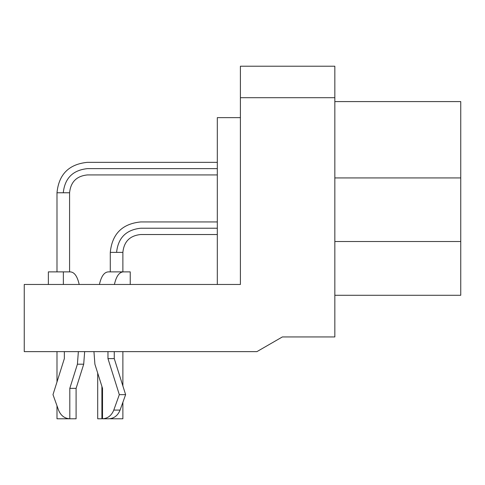 <?xml version="1.0" encoding="UTF-8"?>
<svg xmlns="http://www.w3.org/2000/svg" width="485" height="485" viewBox="0 0 485 485"><rect width="100%" height="100%" fill="white"/><g stroke="black" fill="none" stroke-linecap="round" stroke-linejoin="round"><path stroke-width="0.73" d="M108.325 271.879L130.241 271.879L130.241 284.471L130.241 271.879L123.317 271.879C119.201 272.121 116.236 276.317 114.411 284.471C116.236 276.317 119.201 272.121 123.317 271.879L108.325 271.879C104.208 272.115 101.244 276.317 99.419 284.471C101.244 276.317 104.208 272.115 108.325 271.879M48.367 271.879L70.289 271.879C74.399 272.115 77.37 276.317 79.188 284.471C77.37 276.317 74.399 272.115 70.289 271.879L63.365 271.879L63.365 284.471L63.365 271.879L48.367 271.879L48.367 284.471L48.367 271.879M217.316 221.936L140.723 221.936C122.256 223.761 112.114 233.903 110.289 252.364L110.289 271.879L110.289 252.364L122.881 252.364L122.881 271.879L122.881 252.364C123.966 241.554 129.913 235.613 140.723 234.528L217.316 234.528M110.289 418.779L122.881 418.779L122.881 402.277L122.881 418.779M122.881 385.957L122.881 351.625L122.881 385.957M116.588 252.364C118.122 237.808 126.167 229.763 140.723 228.229C140.723 220.111 140.723 220.111 140.723 228.229C140.723 236.347 140.723 236.347 140.723 228.229C126.167 229.763 118.122 237.808 116.588 252.364C108.47 252.364 108.47 252.364 116.588 252.364L122.881 252.364M140.723 228.229L217.316 228.229L140.723 228.229C140.723 220.111 140.723 220.111 140.723 228.229C140.723 236.347 140.723 236.347 140.723 228.229M69.579 418.779L56.987 418.779L56.987 405.787L56.987 418.779M217.316 162.336L87.415 162.336C68.955 164.16 58.812 174.303 56.987 192.763L56.987 271.879L56.987 192.763L69.579 192.763L69.579 271.879L69.579 192.763C70.664 181.96 76.612 176.013 87.415 174.927L217.316 174.927M56.987 351.625L56.987 381.962L56.987 351.625M63.28 192.763C64.82 178.207 72.865 170.168 87.415 168.628C87.415 160.511 87.415 160.511 87.415 168.628C87.415 176.752 87.415 176.752 87.415 168.628C72.865 170.168 64.82 178.207 63.28 192.763C55.163 192.763 55.163 192.763 63.28 192.763L69.579 192.763M87.415 168.628L217.316 168.628L87.415 168.628C87.415 160.511 87.415 160.511 87.415 168.628C87.415 176.752 87.415 176.752 87.415 168.628M114.26 358.609L107.967 358.609L119.322 394.644L125.621 394.644L114.26 358.609L114.26 351.625L114.26 358.609L125.621 394.644L119.322 394.644L113.787 410.08L120.086 410.08L125.621 394.644L120.086 410.08L113.787 410.08C111.532 415.578 107.779 418.476 102.517 418.779L108.81 418.779C114.072 418.476 117.831 415.578 120.086 410.08C117.831 415.578 114.072 418.476 108.81 418.779L102.517 418.779L102.517 388.352L94.902 364.205L93.951 351.625L94.902 364.205L102.517 388.352L102.517 418.779C107.779 418.476 111.532 415.578 113.787 410.08L119.322 394.644L107.967 358.609L107.967 351.625L107.967 358.609L114.26 358.609M83.705 364.205L77.412 364.205L69.804 388.352L76.096 388.352L83.705 364.205L84.663 351.625L83.705 364.205L76.096 388.352L69.804 388.352L69.804 418.779L76.096 418.779L76.096 388.352L76.096 418.779L69.804 418.779C64.541 418.476 60.783 415.578 58.527 410.08L52.992 394.644L64.347 358.609L64.347 351.625L64.347 358.609L52.992 394.644L58.527 410.08C60.783 415.578 64.541 418.476 69.804 418.779L69.804 388.352L77.412 364.205L78.364 351.625L77.412 364.205L83.705 364.205M97.697 418.779L97.697 373.074L97.697 418.779L101.898 418.779L101.898 386.393L101.898 418.779L97.697 418.779M24.25 351.625L24.25 284.471L240.402 284.471L24.25 284.471L24.25 351.625L256.929 351.625L24.25 351.625M460.75 101.583L460.75 295.28L460.75 241.518L334.838 241.518L460.75 241.518L460.75 177.934L334.838 177.934L460.75 177.934L460.75 101.583L334.838 101.583L460.75 101.583M334.838 295.28L460.75 295.28L334.838 295.28M334.838 97.697L334.838 336.936L282.373 336.936L256.929 351.625L282.373 336.936L334.838 336.936L334.838 97.697L240.402 97.697L240.402 284.471L240.402 97.697L334.838 97.697L334.838 66.221L334.838 97.697M240.402 66.221L334.838 66.221L240.402 66.221L240.402 97.697L240.402 66.221M217.316 284.471L217.316 117.637L240.402 117.637L217.316 117.637L217.316 284.471M140.723 221.936C122.256 223.761 112.114 233.903 110.289 252.364M87.415 162.336C68.955 164.16 58.812 174.303 56.987 192.763"/></g></svg>
